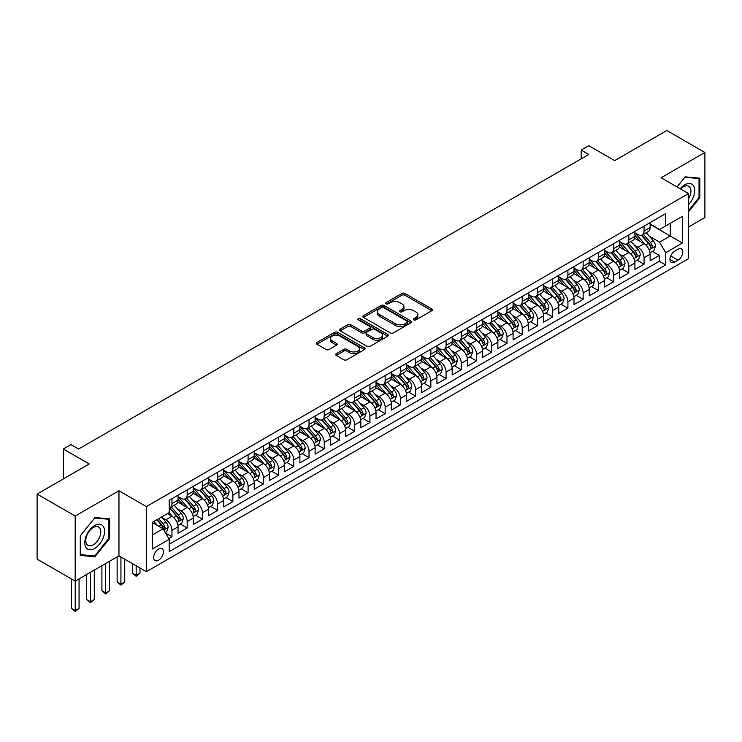 <?xml version="1.0" encoding="UTF-8"?>
<svg xmlns="http://www.w3.org/2000/svg" width="742" height="742" viewBox="0 0 742 742"><rect width="100%" height="100%" fill="white"/><g stroke="black" fill="none" stroke-linecap="round" stroke-linejoin="round"><path stroke-width="1.11" d="M413.841 319.876A1.484 0.853 0 0 0 415.928 319.876L431.816 310.703A2.115 1.224 0 0 0 432.428 309.841A2.115 1.224 0 0 0 431.816 308.978L404.909 293.442A2.115 1.224 0 0 0 401.914 293.442L386.035 302.615A1.484 0.853 0 0 0 385.599 303.218A1.484 0.853 0 0 0 386.035 303.821A1.484 0.853 0 0 0 388.122 303.821L390.181 302.634A6.761 3.905 0 0 1 399.752 302.634L401.988 303.932A6.761 3.905 0 0 1 403.973 306.687A6.761 3.905 0 0 1 401.988 309.451L399.938 310.638A1.484 0.853 0 0 0 399.502 311.241A1.484 0.853 0 0 0 399.938 311.844A1.484 0.853 0 0 0 402.025 311.844L404.084 310.657A6.761 3.905 0 0 1 413.646 310.657L415.891 311.955A6.761 3.905 0 0 1 417.876 314.719A6.761 3.905 0 0 1 415.891 317.483L413.841 318.661A1.484 0.853 0 0 0 413.405 319.273A1.484 0.853 0 0 0 413.841 319.876L413.841 318.661M158.556 560.238A6.891 3.979 120 0 0 163.055 554.163A6.891 3.979 120 0 0 161.997 548.644A6.891 3.979 120 0 0 158.556 548.978A6.891 3.979 120 0 0 154.048 555.053A6.891 3.979 120 0 0 155.106 560.581A6.891 3.979 120 0 0 158.556 560.238M336.293 353.684A2.115 1.224 0 0 0 335.672 354.546A2.115 1.224 0 0 0 336.293 355.409L343.843 359.768A2.115 1.224 0 0 0 346.829 359.768L364.47 349.584A2.115 1.224 0 0 0 365.092 348.721A2.115 1.224 0 0 0 364.47 347.859L337.564 332.323A2.115 1.224 0 0 0 334.577 332.323L316.936 342.507A2.115 1.224 0 0 0 316.315 343.37A2.115 1.224 0 0 0 316.936 344.232L326.053 349.501A2.115 1.224 0 0 0 329.04 349.501L336.59 345.141A2.115 1.224 0 0 0 337.211 344.279A2.115 1.224 0 0 0 336.59 343.416L332.073 340.801A5.658 3.265 0 0 1 330.413 338.491A5.658 3.265 0 0 1 333.9 335.477A5.658 3.265 0 0 1 340.068 336.182L357.783 346.412A5.658 3.265 0 0 1 359.434 348.721A5.658 3.265 0 0 1 355.947 351.736A5.658 3.265 0 0 1 349.779 351.031L346.829 349.324A2.115 1.224 0 0 0 343.843 349.324L336.293 353.684L336.293 355.409L343.843 351.087L343.843 349.324M688.53 226.996L704.9 217.545L704.9 152.481L666.826 130.499L614.664 160.615L588.777 145.673L581.162 150.07L588.777 154.466L78.596 449.012L70.982 444.616L63.367 449.012L63.367 478.905M75.174 516.052L75.174 581.116L118.961 555.841L118.961 490.777L75.174 516.052L37.1 494.07L89.263 463.954L63.367 449.012M118.961 490.777L146.369 506.601L688.53 193.588L688.53 258.652L146.369 571.665L146.369 506.601M704.9 152.481L661.113 177.765L688.53 193.588M390.329 332.926A2.115 1.224 0 0 0 393.316 332.926L410.957 322.742A2.115 1.224 0 0 0 411.578 321.88A2.115 1.224 0 0 0 410.957 321.017L384.05 305.481A2.115 1.224 0 0 0 381.063 305.481L363.422 315.665A2.115 1.224 0 0 0 362.801 316.528A2.115 1.224 0 0 0 363.422 317.39L390.329 332.926M358.859 320.192A1.484 0.853 0 0 1 360.362 320.405L387.686 336.182L370.072 346.347A2.115 1.224 0 0 1 367.086 346.347L340.179 330.811L340.179 329.086A2.115 1.224 0 0 0 339.558 329.949A2.115 1.224 0 0 0 340.179 330.811M340.179 329.086L347.729 324.727A2.115 1.224 0 0 1 350.716 324.727L361.632 331.025A2.115 1.224 0 0 0 364.619 331.025L369.627 328.14A2.115 1.224 0 0 0 370.249 327.278A2.115 1.224 0 0 0 369.627 326.415L358.265 319.848A1.484 0.853 0 0 1 357.829 319.245A1.484 0.853 0 0 1 358.748 318.457A1.484 0.853 0 0 1 360.362 318.643L387.714 334.438A2.115 1.224 0 0 1 388.335 335.301A2.115 1.224 0 0 1 387.714 336.163L387.714 334.438M75.174 581.116L37.1 559.134L37.1 494.07M168.796 538.581L171.959 536.763L165.633 533.108M162.044 517.582L165.865 519.79A8.616 4.971 60 0 1 171.959 530.344L178.043 526.82L178.043 533.248L187.188 527.97L180.25 523.963M177.264 508.789L181.094 510.997A8.616 4.971 60 0 1 187.188 521.552L193.272 518.027L193.272 524.455L202.408 519.177L195.48 515.171M192.493 499.997L196.324 502.204A8.616 4.971 60 0 1 202.408 512.759L208.502 509.244L208.502 515.662L217.638 510.385L210.709 506.378M207.723 491.204L211.553 493.411A8.616 4.971 60 0 1 217.638 503.966L223.732 500.451L223.732 506.869L232.867 501.592L225.939 497.585M222.952 482.411L226.783 484.619A8.616 4.971 60 0 1 232.867 495.174L238.961 491.658L238.961 498.077L248.097 492.799L241.169 488.793M238.182 473.619L242.013 475.826A8.616 4.971 60 0 1 248.097 486.381L254.191 482.866L254.191 489.284L263.327 484.007L256.398 480M253.412 464.826L257.242 467.033A8.616 4.971 60 0 1 263.327 477.588L269.42 474.073L269.42 480.491L278.556 475.214L271.628 471.216M268.641 456.033L272.472 458.241A8.616 4.971 60 0 1 278.556 468.796L284.65 465.28L284.65 471.699L293.786 466.421L286.857 462.424M283.871 447.24L287.692 449.448A8.616 4.971 60 0 1 293.786 460.003L299.879 456.488L299.879 462.906L309.015 457.628L302.087 453.631M299.1 438.448L302.922 440.655A8.616 4.971 60 0 1 309.015 451.21L315.109 447.695L315.109 454.113L324.245 448.836L317.316 444.838M314.33 429.655L318.151 431.863A8.616 4.971 60 0 1 324.245 442.418L330.338 438.902L330.338 445.321L339.474 440.043L332.546 436.046M329.559 420.862L333.381 423.07A8.616 4.971 60 0 1 339.474 433.625L345.568 430.11L345.568 436.528L354.704 431.25L347.775 427.253M344.789 412.07L348.61 414.277A8.616 4.971 60 0 1 354.704 424.832L360.798 421.317L360.798 427.735L369.933 422.458L363.005 418.46M360.018 403.277L363.84 405.484A8.616 4.971 60 0 1 369.933 416.039L376.027 412.524L376.027 418.942L385.163 413.665L378.235 409.667M375.248 394.484L379.069 396.692A8.616 4.971 60 0 1 385.163 407.247L391.257 403.731L391.257 410.15L400.392 404.872L393.464 400.875M390.478 385.692L394.299 387.899A8.616 4.971 60 0 1 400.392 398.454L406.486 394.939L406.486 401.357L415.622 396.08L408.694 392.082M405.707 376.899L409.528 379.106A8.616 4.971 60 0 1 415.622 389.661L421.716 386.146L421.716 392.564L430.852 387.287L423.923 383.289M420.937 368.106L424.758 370.314A8.616 4.971 60 0 1 430.852 380.869L436.945 377.353L436.945 383.772L446.081 378.494L439.153 374.497M436.166 359.313L439.987 361.521A8.616 4.971 60 0 1 446.081 372.076L452.175 368.561L452.175 374.979L461.311 369.702L454.382 365.704M451.396 350.521L455.217 352.728A8.616 4.971 60 0 1 461.311 363.283L467.404 359.768L467.404 366.186L476.54 360.909L469.612 356.911M466.625 341.737L470.447 343.945A8.616 4.971 60 0 1 476.54 354.49L482.634 350.975L482.634 357.394L491.77 352.116L484.841 348.119M481.855 332.945L485.676 335.152A8.616 4.971 60 0 1 491.77 345.698L497.863 342.183L497.863 348.601L506.999 343.323L500.071 339.326M497.084 324.152L500.906 326.359A8.616 4.971 60 0 1 506.999 336.905L513.084 333.39L513.084 339.808L522.229 334.531L515.3 330.533M512.314 315.359L516.135 317.567A8.616 4.971 60 0 1 522.229 328.112L528.313 324.597L528.313 331.015L537.458 325.738L530.53 321.74M527.543 306.567L531.365 308.774A8.616 4.971 60 0 1 537.458 319.32L543.543 315.804L543.543 322.223L552.688 316.945L545.75 312.948M542.773 297.774L546.594 299.981A8.616 4.971 60 0 1 552.688 310.527L558.772 307.012L558.772 313.43L567.918 308.153L560.98 304.155M558.003 288.981L561.824 291.189A8.616 4.971 60 0 1 567.918 301.734L574.002 298.219L574.002 304.637L583.147 299.36L576.209 295.362M573.223 280.188L577.053 282.396A8.616 4.971 60 0 1 583.147 292.942L589.231 289.426L589.231 295.845L598.367 290.567L591.439 286.57M588.452 271.396L592.283 273.603A8.616 4.971 60 0 1 598.367 284.149L604.461 280.634L604.461 287.052L613.597 281.774L606.668 277.777M603.682 262.603L607.513 264.811A8.616 4.971 60 0 1 613.597 275.356L619.691 271.841L619.691 278.259L628.826 272.982L621.898 268.984M618.911 253.81L622.742 256.018A8.616 4.971 60 0 1 628.826 266.563L634.92 263.048L634.92 269.467L644.056 264.189L644.056 257.771A8.616 4.971 -120 0 0 637.972 247.225L634.141 245.018M637.128 260.192L644.056 264.189M178.043 526.82A8.616 4.971 -120 0 0 171.959 516.274L167.386 513.631M193.272 518.027A8.616 4.971 -120 0 0 187.188 507.482L177.765 502.046M208.502 509.244A8.616 4.971 -120 0 0 202.408 498.689L192.994 493.254M223.732 500.451A8.616 4.971 -120 0 0 217.638 489.896L208.224 484.461M238.961 491.658A8.616 4.971 -120 0 0 232.867 481.104L223.453 475.668M254.191 482.866A8.616 4.971 -120 0 0 248.097 472.311L238.683 466.876M269.42 474.073A8.616 4.971 -120 0 0 263.327 463.518L253.912 458.083M284.65 465.28A8.616 4.971 -120 0 0 278.556 454.725L269.142 449.29M299.879 456.488A8.616 4.971 -120 0 0 293.786 445.933L284.372 440.498M315.109 447.695A8.616 4.971 -120 0 0 309.015 437.14L299.601 431.705M330.338 438.902A8.616 4.971 -120 0 0 324.245 428.347L314.831 422.912M345.568 430.11A8.616 4.971 -120 0 0 339.474 419.555L330.06 414.119M360.798 421.317A8.616 4.971 -120 0 0 354.704 410.762L345.29 405.327M376.027 412.524A8.616 4.971 -120 0 0 369.933 401.969L360.519 396.534M391.257 403.731A8.616 4.971 -120 0 0 385.163 393.177L375.749 387.741M406.486 394.939A8.616 4.971 -120 0 0 400.392 384.384L390.978 378.949M421.716 386.146A8.616 4.971 -120 0 0 415.622 375.591L406.208 370.156M436.945 377.353A8.616 4.971 -120 0 0 430.852 366.798L421.428 361.363M452.175 368.561A8.616 4.971 -120 0 0 446.081 358.006L436.658 352.571M467.404 359.768A8.616 4.971 -120 0 0 461.311 349.213L451.887 343.778M482.634 350.975A8.616 4.971 -120 0 0 476.54 340.42L467.117 334.985M497.863 342.183A8.616 4.971 -120 0 0 491.77 331.628L482.346 326.192M513.084 333.39A8.616 4.971 -120 0 0 506.999 322.835L497.576 317.4M528.313 324.597A8.616 4.971 -120 0 0 522.229 314.042L512.805 308.607M543.543 315.804A8.616 4.971 -120 0 0 537.458 305.25L528.035 299.814M558.772 307.012A8.616 4.971 -120 0 0 552.688 296.457L543.265 291.022M574.002 298.219A8.616 4.971 -120 0 0 567.918 287.664L558.494 282.229M589.231 289.426A8.616 4.971 -120 0 0 583.147 278.871L573.724 273.436M604.461 280.634A8.616 4.971 -120 0 0 598.367 270.088L588.953 264.644M619.691 271.841A8.616 4.971 -120 0 0 613.597 261.295L604.183 255.851M634.92 263.048A8.616 4.971 -120 0 0 628.826 252.503L619.412 247.058M678.021 249.247L674.673 251.176A6.678 3.858 120 0 0 670.304 257.066A6.678 3.858 120 0 0 671.334 262.418A6.678 3.858 120 0 0 674.673 262.084L678.021 260.145A6.678 3.858 120 0 0 682.38 254.265A6.678 3.858 120 0 0 681.36 248.913A6.678 3.858 120 0 0 678.021 249.247M152.462 534.917L163.119 528.758L169.213 539.313L169.213 551.621L665.685 264.987L665.685 252.679L659.592 242.124L649.371 236.225M169.213 539.313L152.462 548.978L152.462 522.247L169.213 512.583L169.213 500.275L665.685 213.631L665.685 225.948L682.436 216.274L682.436 243.005L665.685 252.679M178.043 496.574L181.094 498.336A8.616 4.971 60 0 0 185.398 498.763L191.492 495.248A8.616 4.971 -120 0 0 193.272 491.306L193.272 486.381M193.272 487.782L196.324 489.544A8.616 4.971 60 0 0 200.628 489.97L206.721 486.455A8.616 4.971 -120 0 0 208.502 482.513L208.502 477.588M208.502 478.989L211.553 480.751A8.616 4.971 60 0 0 215.857 481.178L221.951 477.663A8.616 4.971 -120 0 0 223.732 473.721L223.732 468.796M223.732 470.196L226.783 471.958A8.616 4.971 60 0 0 231.087 472.385L237.18 468.87A8.616 4.971 -120 0 0 238.961 464.928L238.961 460.003M238.961 461.403L242.013 463.166A8.616 4.971 60 0 0 246.316 463.592L252.41 460.077A8.616 4.971 -120 0 0 254.191 456.135L254.191 451.21M254.191 452.62L257.242 454.373A8.616 4.971 60 0 0 261.546 454.8L267.639 451.284A8.616 4.971 -120 0 0 269.42 447.343L269.42 442.418M269.42 443.827L272.472 445.58A8.616 4.971 60 0 0 276.775 446.007L282.869 442.492A8.616 4.971 -120 0 0 284.65 438.55L284.65 433.625M284.65 435.035L287.692 436.788A8.616 4.971 60 0 0 292.005 437.214L298.099 433.699A8.616 4.971 -120 0 0 299.879 429.757L299.879 424.832M299.879 426.242L302.922 427.995A8.616 4.971 60 0 0 307.234 428.422L313.328 424.906A8.616 4.971 -120 0 0 315.109 420.964L315.109 416.039M315.109 417.449L318.151 419.202A8.616 4.971 60 0 0 322.464 419.629L328.558 416.114A8.616 4.971 -120 0 0 330.338 412.172L330.338 407.247M330.338 408.656L333.381 410.409A8.616 4.971 60 0 0 337.693 410.836L343.787 407.321A8.616 4.971 -120 0 0 345.568 403.379L345.568 398.454M345.568 399.864L348.61 401.617A8.616 4.971 60 0 0 352.923 402.043L359.017 398.528A8.616 4.971 -120 0 0 360.798 394.586L360.798 389.661M360.798 391.071L363.84 392.824A8.616 4.971 60 0 0 368.153 393.251L374.237 389.736A8.616 4.971 -120 0 0 376.027 385.794L376.027 380.869M376.027 382.278L379.069 384.031A8.616 4.971 60 0 0 383.382 384.458L389.467 380.943A8.616 4.971 -120 0 0 391.257 377.001L391.257 372.076M391.257 373.486L394.299 375.239A8.616 4.971 60 0 0 398.612 375.665L404.696 372.15A8.616 4.971 -120 0 0 406.486 368.208L406.486 363.283M406.486 364.693L409.528 366.446A8.616 4.971 60 0 0 413.841 366.873L419.926 363.357A8.616 4.971 -120 0 0 421.716 359.416L421.716 354.49M421.716 355.9L424.758 357.653A8.616 4.971 60 0 0 429.071 358.08L435.155 354.565A8.616 4.971 -120 0 0 436.945 350.623L436.945 345.698M436.945 347.108L439.987 348.861A8.616 4.971 60 0 0 444.291 349.287L450.385 345.772A8.616 4.971 -120 0 0 452.175 341.83L452.175 336.905M452.175 338.315L455.217 340.068A8.616 4.971 60 0 0 459.521 340.495L465.614 336.979A8.616 4.971 -120 0 0 467.404 333.037L467.404 328.112M467.404 329.522L470.447 331.275A8.616 4.971 60 0 0 474.75 331.702L480.844 328.187A8.616 4.971 -120 0 0 482.634 324.245L482.634 319.32M482.634 320.73L485.676 322.482A8.616 4.971 60 0 0 489.98 322.909L496.073 319.394A8.616 4.971 -120 0 0 497.863 315.452L497.863 310.527M497.863 311.937L500.906 313.69A8.616 4.971 60 0 0 505.209 314.116L511.303 310.601A8.616 4.971 -120 0 0 513.084 306.659L513.084 301.734M513.084 303.144L516.135 304.897A8.616 4.971 60 0 0 520.439 305.324L526.532 301.808A8.616 4.971 -120 0 0 528.313 297.867L528.313 292.942M528.313 294.351L531.365 296.114A8.616 4.971 60 0 0 535.668 296.54L541.762 293.016A8.616 4.971 -120 0 0 543.543 289.074L543.543 284.149M543.543 285.559L546.594 287.321A8.616 4.971 60 0 0 550.898 287.748L556.992 284.223A8.616 4.971 -120 0 0 558.772 280.281L558.772 275.356M558.772 276.766L561.824 278.528A8.616 4.971 60 0 0 566.127 278.955L572.221 275.43A8.616 4.971 -120 0 0 574.002 271.489L574.002 266.563M574.002 267.973L577.053 269.736A8.616 4.971 60 0 0 581.357 270.162L587.451 266.638A8.616 4.971 -120 0 0 589.231 262.696L589.231 257.771M589.231 259.181L592.283 260.943A8.616 4.971 60 0 0 596.587 261.37L602.68 257.845A8.616 4.971 -120 0 0 604.461 253.903L604.461 248.978M604.461 250.388L607.513 252.15A8.616 4.971 60 0 0 611.816 252.577L617.91 249.052A8.616 4.971 -120 0 0 619.691 245.11L619.691 240.185M619.691 241.595L622.742 243.357A8.616 4.971 60 0 0 627.046 243.784L633.139 240.26A8.616 4.971 -120 0 0 634.92 236.318L634.92 231.393M169.213 544.229L659.286 261.295L659.286 255.396L650.15 260.674L650.15 254.256A8.616 4.971 -120 0 0 644.056 243.71L634.642 238.265M634.92 232.803L637.972 234.565A8.616 4.971 -120 0 0 642.275 234.991A8.616 4.971 -120 0 0 644.056 231.04L644.056 226.125M642.275 234.991L648.369 231.467A8.616 4.971 -120 0 0 650.15 227.525L650.15 222.6M171.959 498.689L171.959 503.614A8.616 4.971 60 0 1 170.168 507.556A8.616 4.971 60 0 1 169.213 507.908M170.168 507.556L176.262 504.041A8.616 4.971 -120 0 0 178.043 500.099L178.043 495.174M187.188 489.896L187.188 494.821A8.616 4.971 60 0 1 185.398 498.763M202.408 481.104L202.408 486.029A8.616 4.971 60 0 1 200.628 489.97M217.638 472.311L217.638 477.236A8.616 4.971 60 0 1 215.857 481.178M232.867 463.518L232.867 468.443A8.616 4.971 60 0 1 231.087 472.385M248.097 454.725L248.097 459.65A8.616 4.971 60 0 1 246.316 463.592M263.327 445.933L263.327 450.858A8.616 4.971 60 0 1 261.546 454.8M278.556 437.14L278.556 442.065A8.616 4.971 60 0 1 276.775 446.007M293.786 428.347L293.786 433.272A8.616 4.971 60 0 1 292.005 437.214M309.015 419.555L309.015 424.48A8.616 4.971 60 0 1 307.234 428.422M324.245 410.762L324.245 415.687A8.616 4.971 60 0 1 322.464 419.629M339.474 401.969L339.474 406.894A8.616 4.971 60 0 1 337.693 410.836M354.704 393.177L354.704 398.102A8.616 4.971 60 0 1 352.923 402.043M369.933 384.384L369.933 389.309A8.616 4.971 60 0 1 368.153 393.251M385.163 375.591L385.163 380.516A8.616 4.971 60 0 1 383.382 384.458M400.392 366.798L400.392 371.723A8.616 4.971 60 0 1 398.612 375.665M415.622 358.006L415.622 362.931A8.616 4.971 60 0 1 413.841 366.873M430.852 349.213L430.852 354.138A8.616 4.971 60 0 1 429.071 358.08M446.081 340.42L446.081 345.345A8.616 4.971 60 0 1 444.291 349.287M461.311 331.628L461.311 336.553A8.616 4.971 60 0 1 459.521 340.495M476.54 322.835L476.54 327.76A8.616 4.971 60 0 1 474.75 331.702M491.77 314.042L491.77 318.967A8.616 4.971 60 0 1 489.98 322.909M506.999 305.25L506.999 310.175A8.616 4.971 60 0 1 505.209 314.116M522.229 296.457L522.229 301.382A8.616 4.971 60 0 1 520.439 305.324M537.458 287.664L537.458 292.589A8.616 4.971 60 0 1 535.668 296.54M552.688 278.871L552.688 283.796A8.616 4.971 60 0 1 550.898 287.748M567.918 270.079L567.918 275.004A8.616 4.971 60 0 1 566.127 278.955M583.147 261.286L583.147 266.211A8.616 4.971 60 0 1 581.357 270.162M598.367 252.503L598.367 257.418A8.616 4.971 60 0 1 596.587 261.37M613.597 243.71L613.597 248.626A8.616 4.971 60 0 1 611.816 252.577M628.826 234.917L628.826 239.833A8.616 4.971 60 0 1 627.046 243.784M628.826 266.563L628.826 272.982M613.597 275.356L613.597 281.774M598.367 284.149L598.367 290.567M583.147 292.942L583.147 299.36M567.918 301.734L567.918 308.153M552.688 310.527L552.688 316.945M537.458 319.32L537.458 325.738M522.229 328.112L522.229 334.531M506.999 336.905L506.999 343.323M491.77 345.698L491.77 352.116M476.54 354.49L476.54 360.909M461.311 363.283L461.311 369.702M446.081 372.076L446.081 378.494M430.852 380.869L430.852 387.287M415.622 389.661L415.622 396.08M400.392 398.454L400.392 404.872M385.163 407.247L385.163 413.665M369.933 416.039L369.933 422.458M354.704 424.832L354.704 431.25M339.474 433.625L339.474 440.043M324.245 442.418L324.245 448.836M309.015 451.21L309.015 457.628M293.786 460.003L293.786 466.421M278.556 468.796L278.556 475.214M263.327 477.588L263.327 484.007M248.097 486.381L248.097 492.799M232.867 495.174L232.867 501.592M217.638 503.966L217.638 510.385M202.408 512.759L202.408 519.177M187.188 521.552L187.188 527.97M171.959 530.344L171.959 536.763M163.119 528.758L152.462 522.6M659.592 242.124L670.258 235.965L670.258 223.305L682.436 216.274M650.15 224.362L682.436 243.005M650.15 224.01L659.592 229.464L665.685 225.948M118.961 555.841L146.369 571.665M581.162 150.07L581.162 158.862M652.357 251.399L659.286 255.396M659.286 261.295L665.685 264.987M688.53 211.776L699.799 197.762L699.799 178.163L685.098 176.856L677.001 186.928M80.275 555.433L94.967 556.75L109.668 538.469L109.668 518.871L94.967 517.564L80.275 535.845L80.275 555.433M699.038 197.316L699.799 197.762M108.907 538.024L109.668 538.469M93.418 555.851L94.967 556.75M414.426 320.08L415.891 319.236A6.761 3.905 0 0 0 417.876 316.472L417.876 314.719M403.973 306.687L403.973 308.449A6.761 3.905 0 0 1 401.988 311.213L400.522 312.057M431.816 308.978L431.816 310.703L404.909 295.205A2.115 1.224 0 0 0 401.914 295.205L386.628 304.034M410.929 322.761L384.05 307.244A2.115 1.224 0 0 0 381.063 307.244L363.45 317.409L363.422 315.665M407.219 322.482A1.484 0.853 0 0 0 407.655 321.88A1.484 0.853 0 0 0 407.219 321.277L383.605 307.642A1.484 0.853 0 0 0 381.509 307.642L379.347 308.895A6.761 3.905 0 0 0 377.363 311.649A6.761 3.905 0 0 0 379.347 314.413L395.486 323.735A6.761 3.905 0 0 0 405.058 323.735L407.219 322.482L407.219 324.245A1.484 0.853 0 0 0 407.655 323.642L407.655 321.88M377.363 311.649L377.363 313.412A6.761 3.905 0 0 0 379.347 316.175L379.347 314.413M407.219 324.245L405.058 325.497A6.761 3.905 0 0 1 395.486 325.497L379.347 316.175M340.207 330.83L347.729 326.489L347.729 324.727M370.249 327.278L370.249 329.031A2.115 1.224 0 0 1 369.627 329.893L364.619 332.787A2.115 1.224 0 0 1 361.632 332.787L350.716 326.489A2.115 1.224 0 0 0 347.729 326.489M372.957 337.564A5.658 3.265 0 0 0 379.116 338.278A5.658 3.265 0 0 0 382.603 335.254A5.658 3.265 0 0 0 380.952 332.945L374.71 329.346A2.115 1.224 0 0 0 371.723 329.346L366.715 332.24A2.115 1.224 0 0 0 366.094 333.102A2.115 1.224 0 0 0 366.715 333.965L372.957 337.564L372.957 339.326A5.658 3.265 0 0 0 379.116 340.031A5.658 3.265 0 0 0 382.603 337.016L382.603 335.254M366.094 333.102L366.094 334.855A2.115 1.224 0 0 0 366.715 335.718L366.715 333.965M372.957 339.326L366.715 335.718M359.434 348.721L359.434 350.484A5.658 3.265 0 0 1 355.947 353.498A5.658 3.265 0 0 1 349.779 352.784L346.829 351.087A2.115 1.224 0 0 0 343.843 351.087M330.413 338.491L330.413 340.253A5.658 3.265 0 0 0 332.073 342.563L332.073 340.801M336.562 345.16L332.073 342.563M364.443 349.603L337.564 334.085A2.115 1.224 0 0 0 334.577 334.085L316.964 344.251M650.02 252.744L653.962 250.481L655.483 246.075A5.704 3.293 -120 0 0 653.257 240.723L646.301 232.663M644.909 244.266L636.655 234.713A16.472 9.516 -120 0 0 634.92 232.895M640.383 241.586L635.764 236.234A13.681 7.893 -120 0 0 634.92 235.316M641.496 235.297L648.536 243.45A5.704 3.293 60 0 1 650.576 247.374C651.43 248.524 652.042 248.171 652.404 246.325A5.704 3.293 -120 0 0 650.363 242.393L643.407 234.333M641.913 235.168L649.473 243.923A2.903 1.679 60 0 1 650.205 245.055L652.404 246.325M650.576 247.374L650.984 248.051M688.53 204.699A13.996 8.079 120 0 0 694.512 188.468A13.996 8.079 120 0 0 684.801 184.841A13.996 8.079 120 0 0 680.21 188.783M688.53 198.837A10.601 6.121 120 0 0 688.706 186.288A10.601 6.121 120 0 0 683.41 186.817A10.601 6.121 120 0 0 680.637 189.034M677.029 186.947L684.801 177.282L699.038 178.553L699.038 197.539L688.53 210.617M698.092 178.015L699.038 178.553M103.24 537.746A13.996 8.079 120 0 0 99.614 524.223A13.996 8.079 120 0 0 86.091 536.216A13.996 8.079 120 0 0 89.717 549.739A13.996 8.079 120 0 0 103.24 537.746M99.771 536.754A10.601 6.121 120 0 0 98.575 526.996A10.601 6.121 120 0 0 86.786 535.594A10.601 6.121 120 0 0 87.983 545.361A10.601 6.121 120 0 0 99.771 536.754M80.424 554.691L80.424 535.705L94.67 517.99L108.907 519.27L108.907 538.247L94.67 555.962L80.275 554.608M107.961 518.723L108.907 519.27M634.79 261.536L638.732 259.273L640.253 254.868A5.704 3.293 -120 0 0 638.027 249.516L631.071 241.456M629.68 253.059L621.425 243.497A16.472 9.516 -120 0 0 619.691 241.688M625.154 250.379L620.535 245.027A13.681 7.893 -120 0 0 619.691 244.109M626.267 244.09L633.306 252.243A5.704 3.293 60 0 1 635.347 256.166C636.2 257.316 636.812 256.964 637.174 255.118A5.704 3.293 -120 0 0 635.133 251.186L628.177 243.126M626.684 243.96L634.243 252.716A2.903 1.679 60 0 1 634.976 253.847L637.174 255.118M635.347 256.166L635.755 256.843M619.561 270.329L623.503 268.057L625.024 263.66A5.704 3.293 -120 0 0 622.798 258.309L615.841 250.249M614.45 261.852L606.195 252.289A16.472 9.516 -120 0 0 604.461 250.481M609.924 259.171L605.305 253.82A13.681 7.893 -120 0 0 604.461 252.901M611.037 252.883L618.077 261.036A5.704 3.293 60 0 1 620.117 264.959C620.971 266.109 621.583 265.757 621.944 263.911A5.704 3.293 -120 0 0 619.904 259.978L612.948 251.918M611.454 252.753L619.014 261.509A2.903 1.679 60 0 1 619.746 262.64L621.944 263.911M620.117 264.959L620.525 265.636M604.331 279.122L608.273 276.849L609.794 272.453A5.704 3.293 -120 0 0 607.568 267.101L600.612 259.041M599.221 270.644L590.966 261.082A16.472 9.516 -120 0 0 589.231 259.273M594.694 267.955L590.076 262.612A13.681 7.893 -120 0 0 589.231 261.694M595.807 261.676L602.847 269.828A5.704 3.293 60 0 1 604.888 273.752C605.741 274.902 606.353 274.549 606.715 272.704A5.704 3.293 -120 0 0 604.674 268.771L597.718 260.711M596.225 261.546L603.784 270.301A2.903 1.679 60 0 1 604.517 271.433L606.715 272.704M604.888 273.752L605.296 274.429M589.102 287.915L593.043 285.642L594.565 281.246A5.704 3.293 -120 0 0 592.339 275.894L585.382 267.834M583.991 279.437L575.736 269.875A16.472 9.516 -120 0 0 574.002 268.066M579.465 276.747L574.846 271.405A13.681 7.893 -120 0 0 574.002 270.487M580.578 270.468L587.618 278.621A5.704 3.293 60 0 1 589.658 282.544C590.511 283.694 591.124 283.342 591.485 281.496A5.704 3.293 -120 0 0 589.445 277.564L582.489 269.504M580.995 270.338L588.554 279.094A2.903 1.679 60 0 1 589.287 280.226L591.485 281.496M589.658 282.544L590.066 283.221M573.881 296.707L577.814 294.435L579.335 290.039A5.704 3.293 -120 0 0 577.109 284.687L570.153 276.627M568.762 288.23L560.507 278.667A16.472 9.516 -120 0 0 558.772 276.859M564.235 285.54L559.616 280.198A13.681 7.893 -120 0 0 558.772 279.28M565.358 279.261L572.388 287.404A5.704 3.293 60 0 1 574.429 291.337C575.282 292.487 575.894 292.135 576.256 290.289A5.704 3.293 -120 0 0 574.215 286.356L567.259 278.296M565.766 279.131L573.325 287.887A2.903 1.679 60 0 1 574.058 289.018L576.256 290.289M574.429 291.337L574.837 292.014M558.652 305.5L562.584 303.228L564.106 298.831A5.704 3.293 -120 0 0 561.88 293.48L554.923 285.42M553.532 297.013L545.277 287.46A16.472 9.516 -120 0 0 543.543 285.651M549.006 294.333L544.387 288.99A13.681 7.893 -120 0 0 543.543 288.072M550.128 288.054L557.159 296.197A5.704 3.293 60 0 1 559.199 300.13C560.052 301.28 560.664 300.927 561.026 299.082A5.704 3.293 -120 0 0 558.986 295.149L552.029 287.089M550.536 287.924L558.105 296.679A2.903 1.679 60 0 1 558.837 297.811L561.026 299.082M559.199 300.13L559.616 300.807M543.422 314.293L547.355 312.02L548.876 307.624A5.704 3.293 -120 0 0 546.65 302.272L539.694 294.212M538.302 305.806L530.048 296.253A16.472 9.516 -120 0 0 528.313 294.444M533.776 303.126L529.157 297.783A13.681 7.893 -120 0 0 528.313 296.865M534.899 296.846L541.929 304.99A5.704 3.293 60 0 1 543.969 308.922C544.823 310.073 545.435 309.72 545.797 307.874A5.704 3.293 -120 0 0 543.756 303.942L536.8 295.882M535.307 296.717L542.875 305.472A2.903 1.679 60 0 1 543.608 306.604L545.797 307.874M543.969 308.922L544.387 309.6M528.193 323.085L532.125 320.813L533.646 316.417A5.704 3.293 -120 0 0 531.42 311.065L524.464 303.005M523.073 314.599L514.818 305.045A16.472 9.516 -120 0 0 513.084 303.237M518.547 311.918L513.928 306.576A13.681 7.893 -120 0 0 513.084 305.658M519.669 305.639L526.699 313.783A5.704 3.293 60 0 1 528.74 317.715C529.593 318.865 530.205 318.513 530.567 316.667A5.704 3.293 -120 0 0 528.527 312.734L521.57 304.674M520.077 305.509L527.645 314.265A2.903 1.679 60 0 1 528.378 315.396L530.567 316.667M528.74 317.715L529.157 318.392M512.963 331.878L516.896 329.606L518.417 325.209A5.704 3.293 -120 0 0 516.191 319.858L509.235 311.798M507.843 323.391L499.589 313.838A16.472 9.516 -120 0 0 497.863 312.03M503.317 320.711L498.698 315.369A13.681 7.893 -120 0 0 497.863 314.45M504.439 314.432L511.47 322.575A5.704 3.293 60 0 1 513.51 326.508C514.364 327.658 514.976 327.305 515.338 325.46A5.704 3.293 -120 0 0 513.306 321.527L506.341 313.467M504.848 314.293L512.416 323.058A2.903 1.679 60 0 1 513.149 324.189L515.338 325.46M513.51 326.508L513.928 327.185M497.734 340.671L501.666 338.398L503.187 334.002A5.704 3.293 -120 0 0 500.971 328.641L494.005 320.59M492.614 332.184L484.359 322.631A16.472 9.516 -120 0 0 482.634 320.822M488.088 329.504L483.469 324.161A13.681 7.893 -120 0 0 482.634 323.243M489.21 323.224L496.25 331.368A5.704 3.293 60 0 1 498.281 335.301C499.134 336.451 499.746 336.098 500.108 334.252A5.704 3.293 -120 0 0 498.077 330.32L491.111 322.26M489.618 323.085L497.186 331.841A2.903 1.679 60 0 1 497.919 332.982L500.108 334.252M498.281 335.301L498.698 335.978M482.504 349.463L486.437 347.191L487.958 342.795A5.704 3.293 -120 0 0 485.741 337.434L478.776 329.383M477.384 340.977L469.13 331.424A16.472 9.516 -120 0 0 467.404 329.615M472.858 338.296L468.239 332.954A13.681 7.893 -120 0 0 467.404 332.036M473.98 332.017L481.02 340.161A5.704 3.293 60 0 1 483.051 344.093C483.905 345.243 484.517 344.891 484.878 343.036A5.704 3.293 -120 0 0 482.847 339.113L475.882 331.053M474.388 331.878L481.957 340.634A2.903 1.679 60 0 1 482.69 341.774L484.878 343.036M483.051 344.093L483.469 344.77M467.274 358.256L471.207 355.984L472.728 351.587A5.704 3.293 -120 0 0 470.511 346.226L463.546 338.176M462.155 349.77L453.9 340.216A16.472 9.516 -120 0 0 452.175 338.408M457.628 347.089L453.019 341.747A13.681 7.893 -120 0 0 452.175 340.828M458.751 340.81L465.791 348.953A5.704 3.293 60 0 1 467.822 352.886C468.675 354.036 469.287 353.684 469.649 351.829A5.704 3.293 -120 0 0 467.618 347.905L460.652 339.845M459.159 340.671L466.727 349.426A2.903 1.679 60 0 1 467.46 350.567L469.649 351.829M467.822 352.886L468.239 353.563M452.045 367.049L455.978 364.776L457.499 360.38A5.704 3.293 -120 0 0 455.282 355.019L448.316 346.968M446.925 358.562L438.67 349.009A16.472 9.516 -120 0 0 436.945 347.2M442.399 355.882L437.789 350.539A13.681 7.893 -120 0 0 436.945 349.621M443.521 349.603L450.561 357.746A5.704 3.293 60 0 1 452.592 361.679C453.455 362.829 454.058 362.476 454.419 360.621A5.704 3.293 -120 0 0 452.388 356.698L445.423 348.638M443.929 349.463L451.498 358.219A2.903 1.679 60 0 1 452.23 359.36L454.419 360.621M452.592 361.679L453.01 362.356M436.815 375.842L440.748 373.569L442.269 369.173A5.704 3.293 -120 0 0 440.052 363.812L433.087 355.761M431.696 367.355L423.441 357.802A16.472 9.516 -120 0 0 421.716 355.993M427.169 364.674L422.56 359.332A13.681 7.893 -120 0 0 421.716 358.414M428.292 358.395L435.331 366.539A5.704 3.293 60 0 1 437.363 370.471C438.225 371.621 438.828 371.269 439.19 369.414A5.704 3.293 -120 0 0 437.159 365.491L430.193 357.431M428.7 358.256L436.268 367.012A2.903 1.679 60 0 1 437.001 368.153L439.19 369.414M437.363 370.471L437.78 371.148M421.586 384.634L425.518 382.362L427.04 377.966A5.704 3.293 -120 0 0 424.823 372.605L417.867 364.554M416.466 376.148L408.211 366.594A16.472 9.516 -120 0 0 406.486 364.786M411.94 373.467L407.33 368.125A13.681 7.893 -120 0 0 406.486 367.207M413.062 367.188L420.102 375.331A5.704 3.293 60 0 1 422.133 379.264C422.996 380.414 423.599 380.062 423.96 378.207A5.704 3.293 -120 0 0 421.929 374.283L414.973 366.223M413.48 367.049L421.039 375.804A2.903 1.679 60 0 1 421.771 376.945L423.96 378.207M422.133 379.264L422.55 379.941M406.356 393.427L410.289 391.155L411.81 386.758A5.704 3.293 -120 0 0 409.593 381.397L402.637 373.347M401.237 384.94L392.991 375.387A16.472 9.516 -120 0 0 391.257 373.578M396.71 382.26L392.101 376.917A13.681 7.893 -120 0 0 391.257 375.999M397.833 375.981L404.872 384.124A5.704 3.293 60 0 1 406.904 388.057C407.766 389.207 408.369 388.854 408.731 386.999A5.704 3.293 -120 0 0 406.699 383.067L399.743 375.016M398.25 375.842L405.809 384.597A2.903 1.679 60 0 1 406.542 385.738L408.731 386.999M406.904 388.057L407.321 388.734M391.127 402.22L395.059 399.947L396.58 395.551A5.704 3.293 -120 0 0 394.364 390.19L387.407 382.139M386.007 393.733L377.761 384.18A16.472 9.516 -120 0 0 376.027 382.371M381.481 391.053L376.871 385.71A13.681 7.893 -120 0 0 376.027 384.792M382.603 384.773L389.643 392.917A5.704 3.293 60 0 1 391.674 396.849C392.537 398 393.139 397.647 393.501 395.792A5.704 3.293 -120 0 0 391.47 391.859L384.514 383.809M383.02 384.634L390.58 393.39A2.903 1.679 60 0 1 391.312 394.531L393.501 395.792M391.674 396.849L392.091 397.526M375.897 411.012L379.83 408.74L381.351 404.344A5.704 3.293 -120 0 0 379.134 398.983L372.178 390.932M370.777 402.526L362.532 392.972A16.472 9.516 -120 0 0 360.798 391.164M366.251 399.845L361.642 394.503A13.681 7.893 -120 0 0 360.798 393.585M367.373 393.566L374.413 401.71A5.704 3.293 60 0 1 376.444 405.642C377.307 406.792 377.91 406.44 378.272 404.585A5.704 3.293 -120 0 0 376.24 400.652L369.284 392.601M367.791 393.427L375.35 402.183A2.903 1.679 60 0 1 376.083 403.323L378.272 404.585M376.444 405.642L376.862 406.319M360.668 419.805L364.6 417.533L366.121 413.136A5.704 3.293 -120 0 0 363.905 407.775L356.948 399.725M355.548 411.318L347.302 401.765A16.472 9.516 -120 0 0 345.568 399.957M351.022 408.638L346.412 403.296A13.681 7.893 -120 0 0 345.568 402.377M352.144 402.359L359.184 410.502A5.704 3.293 60 0 1 361.215 414.435C362.077 415.585 362.68 415.232 363.042 413.377A5.704 3.293 -120 0 0 361.011 409.445L354.055 401.394M352.561 402.22L360.12 410.975A2.903 1.679 60 0 1 360.853 412.116L363.042 413.377M361.215 414.435L361.632 415.112M345.438 428.598L349.371 426.325L350.901 421.929A5.704 3.293 -120 0 0 348.675 416.568L341.719 408.517M340.318 420.111L332.073 410.558A16.472 9.516 -120 0 0 330.338 408.749M335.792 417.431L331.182 412.088A13.681 7.893 -120 0 0 330.338 411.17M336.914 411.151L343.954 419.295A5.704 3.293 60 0 1 345.985 423.228C346.848 424.378 347.451 424.025 347.812 422.17A5.704 3.293 -120 0 0 345.781 418.238L338.825 410.187M337.332 411.012L344.891 419.768A2.903 1.679 60 0 1 345.624 420.909L347.812 422.17M345.985 423.228L346.403 423.905M330.209 437.39L334.141 435.118L335.672 430.722A5.704 3.293 -120 0 0 333.446 425.361L326.489 417.31M325.089 428.904L316.843 419.351A16.472 9.516 -120 0 0 315.109 417.542M320.563 426.223L315.953 420.881A13.681 7.893 -120 0 0 315.109 419.963M321.685 419.944L328.725 428.088A5.704 3.293 60 0 1 330.756 432.02C331.618 433.17 332.221 432.818 332.583 430.963A5.704 3.293 -120 0 0 330.552 427.03L323.595 418.98M322.102 419.805L329.661 428.561A2.903 1.679 60 0 1 330.394 429.701L332.583 430.963M330.756 432.02L331.173 432.697M314.979 446.183L318.912 443.911L320.442 439.514A5.704 3.293 -120 0 0 318.216 434.153L311.26 426.103M309.859 437.697L301.614 428.143A16.472 9.516 -120 0 0 299.879 426.335M305.342 435.016L300.723 429.674A13.681 7.893 -120 0 0 299.879 428.755M306.455 428.737L313.495 436.88A5.704 3.293 60 0 1 315.526 440.813C316.389 441.963 317.001 441.611 317.353 439.756A5.704 3.293 -120 0 0 315.322 435.823L308.366 427.772M306.873 428.598L314.432 437.353A2.903 1.679 60 0 1 315.165 438.494L317.353 439.756M315.526 440.813L315.944 441.49M299.749 454.976L303.691 452.703L305.212 448.307A5.704 3.293 -120 0 0 302.986 442.946L296.03 434.895M294.639 446.489L286.384 436.936A16.472 9.516 -120 0 0 284.65 435.127M290.113 443.809L285.494 438.466A13.681 7.893 -120 0 0 284.65 437.548M291.226 437.53L298.265 445.673A5.704 3.293 60 0 1 300.297 449.606C301.159 450.756 301.771 450.403 302.124 448.548A5.704 3.293 -120 0 0 300.093 444.616L293.136 436.565M291.643 437.39L299.202 446.146A2.903 1.679 60 0 1 299.935 447.287L302.124 448.548M300.297 449.606L300.714 450.283M284.52 463.769L288.462 461.496L289.983 457.1A5.704 3.293 -120 0 0 287.757 451.739L280.801 443.688M279.409 455.282L271.155 445.729A16.472 9.516 -120 0 0 269.42 443.92M274.883 452.601L270.264 447.259A13.681 7.893 -120 0 0 269.42 446.341M275.996 446.322L283.036 454.466A5.704 3.293 60 0 1 285.067 458.398C285.93 459.548 286.542 459.196 286.894 457.341A5.704 3.293 -120 0 0 284.863 453.408L277.907 445.358M276.414 446.183L283.973 454.939A2.903 1.679 60 0 1 284.705 456.08L286.894 457.341M285.067 458.398L285.485 459.075M269.29 472.561L273.232 470.289L274.753 465.893A5.704 3.293 -120 0 0 272.527 460.532L265.571 452.481M264.18 464.075L255.925 454.521A16.472 9.516 -120 0 0 254.191 452.713M259.654 461.394L255.035 456.052A13.681 7.893 -120 0 0 254.191 455.134M260.767 455.106L267.806 463.258A5.704 3.293 60 0 1 269.838 467.191C270.7 468.341 271.312 467.989 271.674 466.134A5.704 3.293 -120 0 0 269.634 462.201L262.677 454.15M261.184 454.976L268.743 463.731A2.903 1.679 60 0 1 269.476 464.872L271.674 466.134M269.838 467.191L270.255 467.868M254.061 481.354L258.003 479.082L259.524 474.685A5.704 3.293 -120 0 0 257.298 469.324L250.342 461.274M248.95 472.867L240.696 463.314A16.472 9.516 -120 0 0 238.961 461.505M244.424 470.187L239.805 464.844A13.681 7.893 -120 0 0 238.961 463.926M245.537 463.898L252.577 472.051A5.704 3.293 60 0 1 254.617 475.984C255.471 477.134 256.083 476.781 256.444 474.926A5.704 3.293 -120 0 0 254.404 470.994L247.448 462.943M245.954 463.769L253.514 472.524A2.903 1.679 60 0 1 254.246 473.665L256.444 474.926M254.617 475.984L255.025 476.661M238.831 490.147L242.773 487.874L244.294 483.478A5.704 3.293 -120 0 0 242.068 478.117L235.112 470.066M233.721 481.66L225.466 472.107A16.472 9.516 -120 0 0 223.732 470.298M229.195 478.98L224.576 473.637A13.681 7.893 -120 0 0 223.732 472.719M230.308 472.691L237.347 480.844A5.704 3.293 60 0 1 239.388 484.776C240.241 485.927 240.853 485.574 241.215 483.719A5.704 3.293 -120 0 0 239.174 479.786L232.218 471.736M230.725 472.561L238.284 481.317A2.903 1.679 60 0 1 239.017 482.458L241.215 483.719M239.388 484.776L239.796 485.453M223.602 498.939L227.544 496.667L229.065 492.271A5.704 3.293 -120 0 0 226.839 486.91L219.882 478.859M218.491 490.453L210.236 480.899A16.472 9.516 -120 0 0 208.502 479.091M213.965 487.772L209.346 482.43A13.681 7.893 -120 0 0 208.502 481.512M215.078 481.484L222.118 489.637A5.704 3.293 60 0 1 224.158 493.569C225.011 494.719 225.624 494.367 225.985 492.512A5.704 3.293 -120 0 0 223.945 488.579L216.989 480.528M215.495 481.354L223.054 490.11A2.903 1.679 60 0 1 223.787 491.25L225.985 492.512M224.158 493.569L224.566 494.246M136.166 565.775L136.166 575.365L139.969 573.167L139.969 567.973M139.969 573.167L136.166 576.33L132.354 573.167L132.354 563.577M132.354 573.167L136.166 575.365L136.166 576.33M208.372 507.732L212.314 505.46L213.835 501.063A5.704 3.293 -120 0 0 211.609 495.702L204.653 487.642M203.262 499.245L195.007 489.692A16.472 9.516 -120 0 0 193.272 487.884M198.735 496.565L194.116 491.223A13.681 7.893 -120 0 0 193.272 490.304M199.848 490.276L206.888 498.429A5.704 3.293 60 0 1 208.929 502.362C209.782 503.512 210.394 503.159 210.756 501.304A5.704 3.293 -120 0 0 208.715 497.372L201.759 489.321M200.266 490.147L207.825 498.902A2.903 1.679 60 0 1 208.558 500.043L210.756 501.304M208.929 502.362L209.337 503.039M120.937 556.982L120.937 584.149L124.739 581.951L124.739 559.18M124.739 581.951L120.937 585.123L117.134 581.951L117.134 556.899M117.134 581.951L120.937 584.149L120.937 585.123M193.152 516.525L197.084 514.252L198.606 509.856A5.704 3.293 -120 0 0 196.38 504.495L189.423 496.435M188.032 508.038L179.777 498.485A16.472 9.516 -120 0 0 178.043 496.676M183.506 505.358L178.887 500.015A13.681 7.893 -120 0 0 178.043 499.097M184.619 499.069L191.659 507.222A5.704 3.293 60 0 1 193.699 511.155C194.552 512.305 195.165 511.952 195.526 510.097A5.704 3.293 -120 0 0 193.486 506.165L186.53 498.114M185.036 498.939L192.595 507.695A2.903 1.679 60 0 1 193.328 508.836L195.526 510.097M193.699 511.155L194.107 511.832M105.707 563.493L105.707 592.941L109.519 590.743L109.519 561.295M109.519 590.743L105.707 593.915L101.904 590.743L101.904 565.692M101.904 590.743L105.707 592.941L105.707 593.915M177.922 525.317L181.855 523.045L183.376 518.649A5.704 3.293 -120 0 0 181.15 513.288L174.194 505.228M172.803 516.831L169.157 512.611M168.276 514.15L167.683 513.464M169.399 507.862L176.429 516.015A5.704 3.293 60 0 1 178.47 519.947C179.323 521.097 179.935 520.745 180.297 518.89A5.704 3.293 -120 0 0 178.256 514.957L171.3 506.907M169.807 507.732L177.375 516.488A2.903 1.679 60 0 1 178.099 517.628L180.297 518.89M178.47 519.947L178.878 520.624M90.478 572.286L90.478 601.734L94.29 599.536L94.29 570.088M94.29 599.536L90.478 602.708L86.675 599.536L86.675 574.484M86.675 599.536L90.478 601.734L90.478 602.708M165.327 532.58L166.625 531.838L168.146 527.441A5.704 3.293 -120 0 0 165.92 522.08L161.543 517.007M157.452 525.484L153.928 521.403M153.047 522.943L152.462 522.266M156.822 519.734L161.2 524.807A5.704 3.293 60 0 1 163.24 528.74C164.093 529.89 164.705 529.538 165.067 527.683A5.704 3.293 -120 0 0 163.027 523.75L158.649 518.677M157.174 519.53L162.146 525.28A2.903 1.679 60 0 1 162.878 526.421L165.067 527.683M163.24 528.74L163.657 529.417M75.248 581.079L75.248 610.527L79.06 608.329L79.06 578.881M79.06 608.329L75.248 611.501L71.445 608.329L71.445 578.964M71.445 608.329L75.248 610.527L75.248 611.501M165.865 519.79L171.959 516.274M181.094 510.997L187.188 507.482M196.324 502.204L202.408 498.689M211.553 493.411L217.638 489.896M226.783 484.619L232.867 481.104M242.013 475.826L248.097 472.311M257.242 467.033L263.327 463.518M272.472 458.241L278.556 454.725M287.692 449.448L293.786 445.933M302.922 440.655L309.015 437.14M318.151 431.863L324.245 428.347M333.381 423.07L339.474 419.555M348.61 414.277L354.704 410.762M363.84 405.484L369.933 401.969M379.069 396.692L385.163 393.177M394.299 387.899L400.392 384.384M409.528 379.106L415.622 375.591M424.758 370.314L430.852 366.798M439.987 361.521L446.081 358.006M455.217 352.728L461.311 349.213M470.447 343.945L476.54 340.42M485.676 335.152L491.77 331.628M500.906 326.359L506.999 322.835M516.135 317.567L522.229 314.042M531.365 308.774L537.458 305.25M546.594 299.981L552.688 296.457M561.824 291.189L567.918 287.664M577.053 282.396L583.147 278.871M592.283 273.603L598.367 270.088M607.513 264.811L613.597 261.295M622.742 256.018L628.826 252.503M637.972 247.225L644.056 243.71M644.056 231.04L650.15 227.525M171.959 503.614L178.043 500.099M187.188 494.821L193.272 491.306M202.408 486.029L208.502 482.513M217.638 477.236L223.732 473.721M232.867 468.443L238.961 464.928M248.097 459.65L254.191 456.135M263.327 450.858L269.42 447.343M278.556 442.065L284.65 438.55M293.786 433.272L299.879 429.757M309.015 424.48L315.109 420.964M324.245 415.687L330.338 412.172M339.474 406.894L345.568 403.379M354.704 398.102L360.798 394.586M369.933 389.309L376.027 385.794M385.163 380.516L391.257 377.001M400.392 371.723L406.486 368.208M415.622 362.931L421.716 359.416M430.852 354.138L436.945 350.623M446.081 345.345L452.175 341.83M461.311 336.553L467.404 333.037M476.54 327.76L482.634 324.245M491.77 318.967L497.863 315.452M506.999 310.175L513.084 306.659M522.229 301.382L528.313 297.867M537.458 292.589L543.543 289.074M552.688 283.796L558.772 280.281M567.918 275.004L574.002 271.489M583.147 266.211L589.231 262.696M598.367 257.418L604.461 253.903M613.597 248.626L619.691 245.11M628.826 239.833L634.92 236.318M644.056 257.771L650.15 254.256M670.722 255.934L678.021 260.145M669.952 259.357L674.673 262.084M415.891 319.236L415.891 317.483M399.938 311.844L399.938 310.638M401.988 311.213L401.988 309.451M386.035 303.821L386.035 302.615M401.914 295.205L401.914 293.442M404.909 295.205L404.909 293.442M381.063 307.244L381.063 305.481M384.05 307.244L384.05 305.481M410.957 322.742L410.957 321.017M395.486 325.497L395.486 323.735M405.058 325.497L405.058 323.735M350.716 326.489L350.716 324.727M361.632 332.787L361.632 331.025M364.619 332.787L364.619 331.025M369.627 329.893L369.627 328.14M360.362 320.405L360.362 318.643M346.829 351.087L346.829 349.324M349.779 352.784L349.779 351.031M336.59 345.141L336.59 343.416M316.936 344.232L316.936 342.507M334.577 334.085L334.577 332.323M337.564 334.085L337.564 332.323M364.47 349.584L364.47 347.859M649.148 249.822L655.446 246.186M636.655 234.713L637.434 234.259M650.363 242.393L653.257 240.723M645.818 245.018L648.536 243.45M633.928 258.615L640.216 254.979M621.425 243.497L622.213 243.051M635.133 251.186L638.027 249.516M630.589 253.81L633.306 252.243M618.698 267.408L624.987 263.772M606.195 252.289L606.984 251.844M619.904 259.978L622.798 258.309M615.359 262.603L618.077 261.036M603.469 276.2L609.757 272.564M590.966 261.082L591.754 260.637M604.674 268.771L607.568 267.101M600.13 271.396L602.847 269.828M588.239 284.993L594.528 281.357M575.736 269.875L576.525 269.429M589.445 277.564L592.339 275.894M584.9 280.188L587.618 278.621M573.01 293.786L579.298 290.15M560.507 278.667L561.295 278.222M574.215 286.356L577.109 284.687M569.671 288.981L572.388 287.404M557.78 302.578L564.068 298.943M545.277 287.46L546.066 287.015M558.986 295.149L561.88 293.48M554.441 297.774L557.159 296.197M542.55 311.371L548.839 307.735M530.048 296.253L530.836 295.808M543.756 303.942L546.65 302.272M539.211 306.567L541.929 304.99M527.321 320.164L533.609 316.528M514.818 305.045L515.607 304.6M528.527 312.734L531.42 311.065M523.982 315.359L526.699 313.783M512.091 328.956L518.38 325.321M499.589 313.838L500.377 313.384M513.306 321.527L516.191 319.858M508.752 324.152L511.47 322.575M496.862 337.749L503.15 334.113M484.359 322.631L485.147 322.176M498.077 330.32L500.971 328.641M493.523 332.945L496.25 331.368M481.632 346.542L487.921 342.906M469.13 331.424L469.918 330.969M482.847 339.113L485.741 337.434M478.293 341.737L481.02 340.161M466.403 355.335L472.691 351.699M453.9 340.216L454.688 339.762M467.618 347.905L470.511 346.226M463.064 350.53L465.791 348.953M451.173 364.127L457.462 360.491M438.67 349.009L439.459 348.555M452.388 356.698L455.282 355.019M447.834 359.323L450.561 357.746M435.944 372.92L442.232 369.284M423.441 357.802L424.229 357.347M437.159 365.491L440.052 363.812M432.605 368.115L435.331 366.539M420.714 381.713L427.002 378.077M408.211 366.594L409 366.14M421.929 374.283L424.823 372.605M417.375 376.908L420.102 375.331M405.484 390.505L411.773 386.87M392.991 375.387L393.77 374.933M406.699 383.067L409.593 381.397M402.145 385.701L404.872 384.124M390.255 399.298L396.543 395.662M377.761 384.18L378.541 383.725M391.47 391.859L394.364 390.19M386.916 394.494L389.643 392.917M375.025 408.091L381.314 404.455M362.532 392.972L363.311 392.518M376.24 400.652L379.134 398.983M371.686 403.286L374.413 401.71M359.796 416.883L366.084 413.248M347.302 401.765L348.081 401.311M361.011 409.445L363.905 407.775M356.457 412.079L359.184 410.502M344.566 425.676L350.864 422.04M332.073 410.558L332.852 410.103M345.781 418.238L348.675 416.568M341.227 420.872L343.954 419.295M329.337 434.46L335.634 430.833M316.843 419.351L317.622 418.896M330.552 427.03L333.446 425.361M325.998 429.664L328.725 428.088M314.107 443.252L320.405 439.626M301.614 428.143L302.393 427.689M315.322 435.823L318.216 434.153M310.777 438.457L313.495 436.88M298.878 452.045L305.175 448.418M286.384 436.936L287.163 436.482M300.093 444.616L302.986 442.946M295.548 447.25L298.265 445.673M283.648 460.838L289.946 457.211M271.155 445.729L271.934 445.274M284.863 453.408L287.757 451.739M280.318 456.042L283.036 454.466M268.418 469.63L274.716 466.004M255.925 454.521L256.704 454.067M269.634 462.201L272.527 460.532M265.089 464.826L267.806 463.258M253.198 478.423L259.487 474.797M240.696 463.314L241.475 462.86M254.404 470.994L257.298 469.324M249.859 473.619L252.577 472.051M237.969 487.216L244.257 483.589M225.466 472.107L226.254 471.652M239.174 479.786L242.068 478.117M234.63 482.411L237.347 480.844M222.739 496.008L229.028 492.382M210.236 480.899L211.025 480.445M223.945 488.579L226.839 486.91M219.4 491.204L222.118 489.637M207.51 504.801L213.798 501.175M195.007 489.692L195.795 489.238M208.715 497.372L211.609 495.702M204.171 499.997L206.888 498.429M192.28 513.594L198.568 509.967M179.777 498.485L180.566 498.03M193.486 506.165L196.38 504.495M188.941 508.789L191.659 507.222M177.05 522.387L183.339 518.76M178.256 514.957L181.15 513.288M173.711 517.582L176.429 516.015M163.843 530.011L168.109 527.553M163.027 523.75L165.92 522.08M158.742 526.226L161.2 524.807"/></g></svg>
